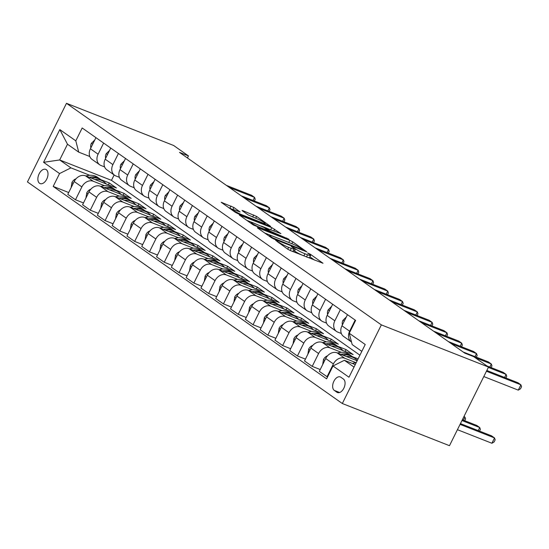 <?xml version="1.0" encoding="UTF-8"?>
<svg xmlns="http://www.w3.org/2000/svg" width="549" height="549" viewBox="0 0 549 549"><rect width="100%" height="100%" fill="white"/><g stroke="black" fill="none" stroke-linecap="round" stroke-linejoin="round"><path stroke-width="0.82" d="M275.667 240.338L287.601 249.116L290.51 250.625L323.011 263.266L310.315 254.228L307.618 253.014L309.458 254.386A7.501 0.865 26.4 0 1 310.569 255.518A7.501 0.865 26.4 0 1 307.57 254.798L304.935 253.762A7.501 0.865 26.4 0 1 295.609 248.937L291.972 246.755L291.313 246.597L293.152 247.97A7.501 0.865 26.4 0 1 294.264 249.095A7.501 0.865 26.4 0 1 291.265 248.381L288.63 247.345A7.501 0.865 26.4 0 1 279.304 242.521L275.667 240.338M39.555 183.284A7.645 4.55 -68.5 0 0 40.132 183.599A7.645 4.55 -68.5 0 0 46.953 178.658A7.645 4.55 -68.5 0 0 46.308 169.682A7.645 4.55 -68.5 0 0 45.732 169.373A7.645 4.55 -68.5 0 0 38.91 174.314A7.645 4.55 -68.5 0 0 39.555 183.284M233.901 207.495L221.199 202.279L235.253 212.278L238.17 213.787L270.664 226.435L256.609 216.436L243.001 210.72L242.061 210.493L242.404 210.843L248.272 214.975L256.493 218.571A6.272 0.721 26.4 0 1 262.401 221.425A6.272 0.721 26.4 0 1 265.215 223.546A6.272 0.721 26.4 0 1 262.71 222.942L241.937 214.769A6.272 0.721 26.4 0 1 236.022 211.907A6.272 0.721 26.4 0 1 233.208 209.793A6.272 0.721 26.4 0 1 235.72 210.391L240.119 211.976L233.901 207.495L232.851 209.622L228.576 207.577M381.349 324.884L488.514 367.068L473.718 356.651L464.79 353.137L179.509 152.389L188.444 155.902L173.642 145.485L66.484 103.308L381.349 324.884L342.322 403.515L27.45 181.932L66.484 103.308M258.27 227.931L257.33 227.711L257.68 228.061L271.391 237.71L274.308 239.22L306.802 251.861L292.741 241.862L289.824 240.352L258.27 227.931L258.071 228.336M253.322 224.994L239.268 214.995L271.762 227.643L280.889 233.627L266.217 228.144L270.451 231.232L288.973 239.289L253.322 224.994M343.434 379.064L340.833 377.232A7.405 4.406 -68.5 0 0 340.27 376.93A7.405 4.406 -68.5 0 0 333.668 381.713A7.405 4.406 -68.5 0 0 334.293 390.408L336.894 392.24A7.405 4.406 -68.5 0 0 337.45 392.542A7.405 4.406 -68.5 0 0 344.058 387.752A7.405 4.406 -68.5 0 0 343.434 379.064M361.818 351.36L352.17 344.573L349.239 333.257L355.622 320.403L82.185 127.979L75.803 140.832L78.727 152.148L67.486 144.236L59.676 159.958L70.924 167.87L89.782 175.296M349.239 333.257L365.222 344.504L348.979 377.232L332.996 365.984L344.36 360.295L355.251 364.584M68.694 192.527L53.178 186.42L326.614 378.837L332.996 365.984M53.178 186.42L59.56 173.559L43.577 162.312L59.82 129.591L75.803 140.832M488.514 367.068L449.48 445.692L342.322 403.515M187.422 157.954L188.444 155.902M344.36 360.295L354.009 367.089M114.144 174.959L111.474 180.347L359.918 355.182M111.474 180.347L59.676 159.958L43.577 162.312M100.879 179.667L109.32 182.989L108.407 184.828M83.489 202.938L75.474 199.781L67.781 194.367L74.163 181.513A9.553 7.597 -54.9 0 1 85.527 175.824L116.422 187.984L109.32 182.989M75.474 199.781L81.856 186.928A9.553 7.597 -54.9 0 1 93.22 181.239L104.578 185.706M115.674 190.078L124.115 193.399L123.202 195.245M98.285 213.348L90.269 210.192L82.576 204.777L88.959 191.924A9.553 7.597 -54.9 0 1 100.323 186.235L131.218 198.395L124.115 193.399M90.269 210.192L96.651 197.338A9.553 7.597 -54.9 0 1 108.016 191.649L119.373 196.123M130.477 200.488L138.918 203.809L137.998 205.655M113.08 223.766L105.065 220.609L97.372 215.194L103.754 202.334A9.553 7.597 -54.9 0 1 115.118 196.645L146.02 208.812L138.918 203.809M105.065 220.609L111.447 207.748A9.553 7.597 -54.9 0 1 122.811 202.059L134.176 206.534M145.272 210.905L153.713 214.227L152.794 216.066M127.883 234.176L119.86 231.019L112.168 225.605L118.55 212.751A9.553 7.597 -54.9 0 1 129.914 207.062L160.816 219.223L153.713 214.227M119.86 231.019L126.243 218.166A9.553 7.597 -54.9 0 1 137.607 212.477L148.971 216.944M160.068 221.316L168.509 224.637L167.596 226.483M142.678 244.586L134.663 241.43L126.963 236.015L133.345 223.162A9.553 7.597 -54.9 0 1 144.71 217.473L175.611 229.633L168.509 224.637M134.663 241.43L141.045 228.576A9.553 7.597 -54.9 0 1 152.402 222.887L163.767 227.361M174.863 231.726L183.304 235.047L182.392 236.893M157.474 255.004L149.458 251.847L141.759 246.432L148.141 233.572A9.553 7.597 -54.9 0 1 159.505 227.883L190.407 240.05L183.304 235.047M149.458 251.847L155.841 238.987A9.553 7.597 -54.9 0 1 167.205 233.298L178.562 237.772M189.659 242.143L198.1 245.465L197.187 247.304M172.269 265.414L164.254 262.257L156.561 256.843L162.943 243.989A9.553 7.597 -54.9 0 1 174.308 238.3L205.202 250.461L198.1 245.465M164.254 262.257L170.636 249.404A9.553 7.597 -54.9 0 1 182 243.715L193.358 248.182M204.454 252.554L212.895 255.875L211.983 257.714M187.065 275.824L179.049 272.668L171.357 267.253L177.739 254.4A9.553 7.597 -54.9 0 1 189.103 248.711L219.998 260.871L212.895 255.875M179.049 272.668L185.432 259.814A9.553 7.597 -54.9 0 1 196.796 254.125L208.153 258.6M219.25 262.964L227.691 266.286L226.778 268.132M201.86 286.235L193.845 283.085L186.152 277.67L192.534 264.81A9.553 7.597 -54.9 0 1 203.899 259.121L234.794 271.288L227.691 266.286M193.845 283.085L200.227 270.225A9.553 7.597 -54.9 0 1 211.591 264.536L222.949 269.01M234.052 273.375L242.493 276.703L241.574 278.542M216.656 296.652L208.641 293.495L200.948 288.081L207.33 275.221A9.553 7.597 -54.9 0 1 218.694 269.538L249.596 281.699L242.493 276.703M208.641 293.495L215.023 280.635A9.553 7.597 -54.9 0 1 226.387 274.953L237.751 279.42M248.848 283.792L257.289 287.113L256.369 288.952M231.458 307.063L223.436 303.906L215.743 298.491L222.125 285.638A9.553 7.597 -54.9 0 1 233.49 279.949L264.392 292.109L257.289 287.113M223.436 303.906L229.818 291.052A9.553 7.597 -54.9 0 1 241.183 285.363L252.547 289.838M263.644 294.202L272.084 297.524L271.172 299.37M246.254 317.473L238.232 314.323L230.539 308.909L236.921 296.048A9.553 7.597 -54.9 0 1 248.285 290.359L279.187 302.526L272.084 297.524M238.232 314.323L244.614 301.463A9.553 7.597 -54.9 0 1 255.978 295.774L267.342 300.248M278.439 304.613L286.88 307.941L285.967 309.78M261.049 327.89L253.034 324.733L245.334 319.319L251.717 306.459A9.553 7.597 -54.9 0 1 263.081 300.777L293.983 312.937L286.88 307.941M253.034 324.733L259.416 311.873A9.553 7.597 -54.9 0 1 270.781 306.191L282.138 310.659M293.235 315.03L301.675 318.351L300.763 320.191M275.845 338.301L267.83 335.144L260.137 329.729L266.519 316.876A9.553 7.597 -54.9 0 1 277.876 311.187L308.778 323.347L301.675 318.351M267.83 335.144L274.212 322.29A9.553 7.597 -54.9 0 1 285.576 316.601L296.934 321.069M308.03 325.44L316.471 328.762L315.558 330.608M290.641 348.711L282.625 345.554L274.932 340.14L281.314 327.286A9.553 7.597 -54.9 0 1 292.679 321.597L323.574 333.758L316.471 328.762M282.625 345.554L289.007 332.701A9.553 7.597 -54.9 0 1 300.372 327.012L311.729 331.486M322.826 335.851L331.267 339.172L330.354 341.018M305.436 359.128L297.421 355.972L289.728 350.557L296.11 337.697A9.553 7.597 -54.9 0 1 307.474 332.008L338.369 344.175L331.267 339.172M297.421 355.972L303.803 343.111A9.553 7.597 -54.9 0 1 315.167 337.422L326.525 341.897M337.628 346.268L346.069 349.589L345.149 351.429M320.232 369.539L312.216 366.382L304.523 360.968L310.906 348.114A9.553 7.597 -54.9 0 1 322.27 342.425L353.165 354.585L346.069 349.589M312.216 366.382L318.598 353.529A9.553 7.597 -54.9 0 1 329.963 347.84L341.327 352.307M352.424 356.678L358.072 358.902M327.527 376.998L319.319 371.378L325.701 358.524A9.553 7.597 -54.9 0 1 337.065 352.835L357.159 360.748M327.012 376.792L333.394 363.939A9.553 7.597 -54.9 0 1 344.758 358.25L356.123 362.724M341.348 333.518L337.772 332.111A9.553 7.597 -54.9 0 1 336.489 331.424A9.553 7.597 -54.9 0 1 334.842 320.801L340.373 309.67M326.545 323.107L322.97 321.7A9.553 7.597 -54.9 0 1 321.693 321.014A9.553 7.597 -54.9 0 1 320.046 310.384L325.578 299.253M311.75 312.697L308.174 311.29A9.553 7.597 -54.9 0 1 306.898 310.597A9.553 7.597 -54.9 0 1 305.251 299.974L310.775 288.843M296.954 302.279L293.379 300.873A9.553 7.597 -54.9 0 1 292.102 300.186A9.553 7.597 -54.9 0 1 290.455 289.563L295.98 278.432M282.159 291.869L278.583 290.462A9.553 7.597 -54.9 0 1 277.307 289.776A9.553 7.597 -54.9 0 1 275.66 279.153L281.184 268.015M267.363 281.459L263.788 280.052A9.553 7.597 -54.9 0 1 262.511 279.366A9.553 7.597 -54.9 0 1 260.864 268.736L266.389 257.605M252.567 271.041L248.992 269.634A9.553 7.597 -54.9 0 1 247.716 268.948A9.553 7.597 -54.9 0 1 246.069 258.325L251.593 247.194M237.772 260.631L234.197 259.224A9.553 7.597 -54.9 0 1 232.913 258.538A9.553 7.597 -54.9 0 1 231.266 247.915L236.797 236.777M222.976 250.22L219.401 248.814A9.553 7.597 -54.9 0 1 218.118 248.127A9.553 7.597 -54.9 0 1 216.471 237.497L222.002 226.366M208.174 239.81L204.599 238.396A9.553 7.597 -54.9 0 1 203.322 237.71A9.553 7.597 -54.9 0 1 201.675 227.087L207.199 215.956M193.378 229.393L189.803 227.986A9.553 7.597 -54.9 0 1 188.527 227.3A9.553 7.597 -54.9 0 1 186.88 216.677L192.404 205.546M178.583 218.982L175.007 217.576A9.553 7.597 -54.9 0 1 173.731 216.889A9.553 7.597 -54.9 0 1 172.084 206.259L177.608 195.128M163.787 208.572L160.212 207.165A9.553 7.597 -54.9 0 1 158.935 206.472A9.553 7.597 -54.9 0 1 157.288 195.849L162.813 184.718M148.992 198.155L145.416 196.748A9.553 7.597 -54.9 0 1 144.14 196.062A9.553 7.597 -54.9 0 1 142.493 185.438L148.017 174.308M134.196 187.744L130.621 186.337A9.553 7.597 -54.9 0 1 129.338 185.651A9.553 7.597 -54.9 0 1 127.697 175.028L133.222 163.89M119.401 177.334L115.825 175.927A9.553 7.597 -54.9 0 1 114.542 175.234A9.553 7.597 -54.9 0 1 112.895 164.611L118.426 153.48M104.598 166.917L101.023 165.51A9.553 7.597 -54.9 0 1 99.746 164.824A9.553 7.597 -54.9 0 1 98.099 154.2L103.631 143.069M89.803 156.506L78.727 152.148M351.497 341.979A9.553 7.597 -54.9 0 1 351.285 341.835A9.553 7.597 -54.9 0 1 349.644 331.212L355.169 320.081M351.285 341.835L343.592 336.42A9.553 7.597 -54.9 0 1 341.945 325.797L347.476 314.666M336.489 331.424L328.796 326.01A9.553 7.597 -54.9 0 1 327.149 315.387L332.68 304.256M321.693 321.014L314.001 315.6A9.553 7.597 -54.9 0 1 312.354 304.969L317.878 293.839M306.898 310.597L299.205 305.182A9.553 7.597 -54.9 0 1 297.558 294.559L303.082 283.428M292.102 300.186L284.409 294.772A9.553 7.597 -54.9 0 1 282.762 284.149L288.287 273.018M277.307 289.776L269.614 284.361A9.553 7.597 -54.9 0 1 267.967 273.738L273.491 262.6M262.511 279.366L254.811 273.951A9.553 7.597 -54.9 0 1 253.171 263.321L258.696 252.19M247.716 268.948L240.016 263.534A9.553 7.597 -54.9 0 1 238.369 252.911L243.9 241.78M232.913 258.538L225.22 253.123A9.553 7.597 -54.9 0 1 223.573 242.5L229.105 231.362M218.118 248.127L210.425 242.713A9.553 7.597 -54.9 0 1 208.778 232.083L214.302 220.952M203.322 237.71L195.629 232.296A9.553 7.597 -54.9 0 1 193.982 221.672L199.507 210.542M188.527 227.3L180.834 221.885A9.553 7.597 -54.9 0 1 179.187 211.262L184.711 200.131M173.731 216.889L166.038 211.475A9.553 7.597 -54.9 0 1 164.391 200.845L169.916 189.714M158.935 206.472L151.243 201.058A9.553 7.597 -54.9 0 1 149.596 190.434L155.12 179.303M144.14 196.062L136.44 190.647A9.553 7.597 -54.9 0 1 134.793 180.024L140.324 168.893M129.338 185.651L121.645 180.237A9.553 7.597 -54.9 0 1 119.998 169.614L125.529 158.476M114.542 175.234L106.849 169.819A9.553 7.597 -54.9 0 1 105.202 159.196L110.726 148.065M99.746 164.824L92.054 159.409A9.553 7.597 -54.9 0 1 90.407 148.786L95.931 137.655M70.924 167.87L59.56 173.559M59.82 129.591L67.486 144.236M290.407 250.584A7.501 0.865 26.4 0 0 293.207 251.222L294.264 249.095M303.782 255.848A7.501 0.865 26.4 0 1 294.552 251.065L293.619 250.399M306.61 256.959A7.501 0.865 26.4 0 0 309.512 257.639L310.569 255.518M314.577 260.096L309.924 256.822M272.675 236.145L264.707 233.009M272.565 237.779L302.307 249.733L302.966 249.891L301.037 248.457A7.501 0.865 26.4 0 0 291.704 243.632L272.771 236.18A7.501 0.865 26.4 0 0 269.772 235.466A7.501 0.865 26.4 0 0 270.883 236.592L272.565 237.779L272.318 238.273M246.645 220.293L253.782 223.107M261.249 226.044L267.102 228.35M253.871 223.141A6.272 0.721 26.4 0 0 251.367 222.537A6.272 0.721 26.4 0 0 254.18 224.658A6.272 0.721 26.4 0 0 260.089 227.512L268.344 230.621L264.11 227.526L253.871 223.141M352.314 363.424L352.849 363.28A18.268 14.535 -54.9 0 1 356.177 362.717M457.427 429.689L491.897 443.256L494.532 437.944L491.575 435.858L460.446 423.608M460.062 424.377L494.532 437.944L495.177 439.824L494.121 441.952L491.897 443.256M483.799 376.559L518.27 390.133L520.905 384.815L486.435 371.248M518.27 390.133L520.493 388.822L521.55 386.702L520.905 384.815L517.947 382.735L486.819 370.479M346.474 356.541A18.268 14.535 -54.9 0 1 355.23 358.627A18.268 14.535 -54.9 0 1 357.289 360.48M322.682 364.605L323.505 359.451A6.327 5.037 -54.9 0 1 327.561 355.8M337.518 353.014L338.047 352.863A18.268 14.535 -54.9 0 1 349.315 354.469L351.559 356.047A18.268 14.535 125.1 0 0 340.819 354.311M342.953 355.155A18.268 14.535 -54.9 0 1 352.98 357.049L355.23 358.627M352.252 356.576A18.268 14.535 125.1 0 0 351.559 356.047M461.97 420.541L479.737 427.534L476.779 425.448L462.354 419.772M478.213 430.601L479.737 427.534L480.382 429.414L479.531 431.123M331.678 346.124A18.268 14.535 -54.9 0 1 340.435 348.217A18.268 14.535 -54.9 0 1 342.878 350.537M307.886 354.194L308.71 349.04A6.327 5.037 -54.9 0 1 312.765 345.39M322.723 342.603L323.251 342.452A18.268 14.535 -54.9 0 1 334.513 344.051L336.763 345.637A18.268 14.535 125.1 0 0 326.017 343.9M328.158 344.738A18.268 14.535 -54.9 0 1 338.184 346.639L340.435 348.217M337.457 346.165A18.268 14.535 125.1 0 0 336.763 345.637M463.878 416.698L464.941 417.116L463.994 416.451M463.418 420.191L464.941 417.116L465.586 419.004L464.735 420.706M316.883 335.714A18.268 14.535 -54.9 0 1 325.639 337.807A18.268 14.535 -54.9 0 1 328.082 340.126M293.091 343.784L293.914 338.623A6.327 5.037 -54.9 0 1 297.97 334.979M307.927 332.186L308.456 332.042A18.268 14.535 -54.9 0 1 319.717 333.641L321.968 335.226A18.268 14.535 125.1 0 0 311.221 333.49M313.362 334.327A18.268 14.535 -54.9 0 1 323.388 336.221L325.639 337.807M322.661 335.748A18.268 14.535 125.1 0 0 321.968 335.226M346.309 317.006L342.912 320.348A6.327 5.037 125.1 0 0 342.404 324.878M504.586 377.479L506.109 374.404L488.342 367.411M505.904 377.993L506.754 376.285L506.109 374.404L503.152 372.325L486.881 365.922M331.411 306.52L328.117 309.938A6.327 5.037 125.1 0 0 327.609 314.467M489.79 367.061L491.314 363.994L475.043 357.591M491.108 367.583L491.959 365.874L491.314 363.994L488.356 361.908L463.157 351.991M316.718 296.179L313.321 299.528A6.327 5.037 125.1 0 0 312.813 304.05M474.995 356.651L476.518 353.577L451.319 343.66M476.312 357.173L477.163 355.464L476.518 353.577L473.561 351.497L448.361 341.581M302.087 325.303A18.268 14.535 -54.9 0 1 310.844 327.396A18.268 14.535 -54.9 0 1 313.287 329.709M278.295 333.367L279.112 328.213A6.327 5.037 -54.9 0 1 283.174 324.569M293.125 321.776L293.66 321.625A18.268 14.535 -54.9 0 1 304.921 323.231L307.172 324.809A18.268 14.535 125.1 0 0 296.426 323.073M298.567 323.917A18.268 14.535 -54.9 0 1 308.593 325.811L310.844 327.396M307.865 325.337A18.268 14.535 125.1 0 0 307.172 324.809M301.923 285.768L298.526 289.11A6.327 5.037 125.1 0 0 298.018 293.64M460.199 346.241L461.723 343.166L436.524 333.25M461.517 346.755L462.361 345.053L461.723 343.166L458.765 341.087L433.566 331.164M287.292 314.893A18.268 14.535 -54.9 0 1 296.048 316.979A18.268 14.535 -54.9 0 1 298.491 319.298M263.499 322.956L264.316 317.802A6.327 5.037 -54.9 0 1 268.372 314.152M278.329 311.365L278.865 311.214A18.268 14.535 -54.9 0 1 290.126 312.813L292.377 314.399A18.268 14.535 125.1 0 0 281.63 312.662M283.771 313.506A18.268 14.535 -54.9 0 1 293.797 315.401L296.048 316.979M293.07 314.927A18.268 14.535 125.1 0 0 292.377 314.399M272.496 304.475A18.268 14.535 -54.9 0 1 281.246 306.568A18.268 14.535 -54.9 0 1 283.696 308.888M248.697 312.546L249.521 307.385A6.327 5.037 -54.9 0 1 253.576 303.741M263.534 300.948L264.069 300.804A18.268 14.535 -54.9 0 1 275.33 302.403L277.581 303.988A18.268 14.535 125.1 0 0 266.835 302.252M268.969 303.089A18.268 14.535 -54.9 0 1 279.002 304.983L281.246 306.568M278.268 304.51A18.268 14.535 125.1 0 0 277.581 303.988M257.701 294.065A18.268 14.535 -54.9 0 1 266.45 296.158A18.268 14.535 -54.9 0 1 268.9 298.471M233.901 302.135L234.725 296.975A6.327 5.037 -54.9 0 1 238.781 293.331M248.738 290.538L249.273 290.387A18.268 14.535 -54.9 0 1 260.535 291.993L262.786 293.571A18.268 14.535 125.1 0 0 252.039 291.835M254.173 292.679A18.268 14.535 -54.9 0 1 264.206 294.573L266.45 296.158M263.472 294.099A18.268 14.535 125.1 0 0 262.786 293.571M242.898 283.655A18.268 14.535 -54.9 0 1 251.655 285.741A18.268 14.535 -54.9 0 1 254.105 288.06M219.106 291.718L219.929 286.564A6.327 5.037 -54.9 0 1 223.985 282.913M233.943 280.127L234.478 279.976A18.268 14.535 -54.9 0 1 245.739 281.575L247.983 283.16A18.268 14.535 125.1 0 0 237.243 281.424M239.378 282.268A18.268 14.535 -54.9 0 1 249.404 284.162L251.655 285.741M248.676 283.689A18.268 14.535 125.1 0 0 247.983 283.16M228.103 273.237A18.268 14.535 -54.9 0 1 236.859 275.33A18.268 14.535 -54.9 0 1 239.309 277.65M204.31 281.308L205.134 276.147A6.327 5.037 -54.9 0 1 209.19 272.503M219.147 269.71L219.675 269.566A18.268 14.535 -54.9 0 1 230.944 271.165L233.188 272.75A18.268 14.535 125.1 0 0 222.448 271.014M224.582 271.851A18.268 14.535 -54.9 0 1 234.608 273.745L236.859 275.33M233.881 273.272A18.268 14.535 125.1 0 0 233.188 272.75M287.127 275.358L283.73 278.7A6.327 5.037 125.1 0 0 283.215 283.229M445.404 335.823L446.927 332.756L421.728 322.839M446.721 336.345L447.565 334.636L446.927 332.756L443.963 330.67L418.77 320.753M272.222 264.872L268.935 268.289A6.327 5.037 125.1 0 0 268.42 272.812M430.601 325.413L432.125 322.345L406.933 312.422M431.926 325.934L432.77 324.226L432.125 322.345L429.167 320.259L403.968 310.343M257.536 254.53L254.132 257.872A6.327 5.037 125.1 0 0 253.624 262.401M415.806 315.002L417.329 311.928L392.13 302.012M417.13 315.517L417.974 313.815L417.329 311.928L414.371 309.849L389.172 299.926M242.733 244.12L239.337 247.462A6.327 5.037 125.1 0 0 238.829 251.991M401.01 304.585L402.534 301.518L377.335 291.601M402.328 305.107L403.179 303.398L402.534 301.518L399.576 299.431L374.377 289.515M227.938 233.702L224.541 237.051A6.327 5.037 125.1 0 0 224.033 241.574M386.215 294.175L387.738 291.107L362.539 281.184M387.532 294.696L388.383 292.988L387.738 291.107L384.78 289.021L359.581 279.105M213.307 262.827A18.268 14.535 -54.9 0 1 222.064 264.92A18.268 14.535 -54.9 0 1 224.507 267.239M189.515 270.897L190.338 265.737A6.327 5.037 -54.9 0 1 194.394 262.093M204.352 259.3L204.88 259.155A18.268 14.535 -54.9 0 1 216.141 260.754L218.392 262.333A18.268 14.535 125.1 0 0 207.646 260.597M209.787 261.441A18.268 14.535 -54.9 0 1 219.813 263.335L222.064 264.92M219.085 262.861A18.268 14.535 125.1 0 0 218.392 262.333M213.142 223.292L209.745 226.634A6.327 5.037 125.1 0 0 209.238 231.163M371.419 283.764L372.943 280.69L347.743 270.774M372.737 284.279L373.588 282.577L372.943 280.69L369.985 278.611L344.786 268.694M198.512 252.416A18.268 14.535 -54.9 0 1 207.268 254.503A18.268 14.535 -54.9 0 1 209.711 256.822M174.719 260.48L175.536 255.326A6.327 5.037 -54.9 0 1 179.598 251.675M189.549 248.889L190.084 248.738A18.268 14.535 -54.9 0 1 201.346 250.344L203.597 251.922A18.268 14.535 125.1 0 0 192.85 250.186M194.991 251.03A18.268 14.535 -54.9 0 1 205.017 252.924L207.268 254.503M204.29 252.451A18.268 14.535 125.1 0 0 203.597 251.922M198.347 212.882L194.95 216.224A6.327 5.037 125.1 0 0 194.442 220.753M356.624 273.347L358.147 270.28L332.948 260.363M357.941 273.869L358.792 272.16L358.147 270.28L355.189 268.2L329.99 258.277M183.716 241.999A18.268 14.535 -54.9 0 1 192.473 244.092A18.268 14.535 -54.9 0 1 194.916 246.412M159.924 250.07L160.74 244.916A6.327 5.037 -54.9 0 1 164.796 241.265M174.754 238.479L175.289 238.328A18.268 14.535 -54.9 0 1 186.55 239.927L188.801 241.512A18.268 14.535 125.1 0 0 178.054 239.776M180.196 240.613A18.268 14.535 -54.9 0 1 190.222 242.514L192.473 244.092M189.494 242.04A18.268 14.535 125.1 0 0 188.801 241.512M183.551 202.471L180.154 205.813A6.327 5.037 125.1 0 0 179.64 210.342M341.828 262.937L343.351 259.869L318.152 249.946M343.146 263.458L343.99 261.749L343.351 259.869L340.387 257.783L315.195 247.867M168.92 231.589A18.268 14.535 -54.9 0 1 177.67 233.682A18.268 14.535 -54.9 0 1 180.12 236.001M145.121 239.659L145.945 234.498A6.327 5.037 -54.9 0 1 150.001 230.855M159.958 228.061L160.493 227.917A18.268 14.535 -54.9 0 1 171.755 229.516L174.006 231.102A18.268 14.535 125.1 0 0 163.259 229.365M165.393 230.203A18.268 14.535 -54.9 0 1 175.426 232.097L177.67 233.682M174.692 231.623A18.268 14.535 125.1 0 0 174.006 231.102M168.756 192.054L165.359 195.396A6.327 5.037 125.1 0 0 164.844 199.925M327.026 252.526L328.556 249.452L303.357 239.536M328.35 253.048L329.194 251.339L328.556 249.452L325.591 247.373L300.392 237.456M154.125 221.178A18.268 14.535 -54.9 0 1 162.875 223.271A18.268 14.535 -54.9 0 1 165.324 225.584M130.326 229.242L131.149 224.088A6.327 5.037 -54.9 0 1 135.205 220.437M145.162 217.651L145.698 217.5A18.268 14.535 -54.9 0 1 156.959 219.106L159.21 220.684A18.268 14.535 125.1 0 0 148.463 218.948M150.598 219.792A18.268 14.535 -54.9 0 1 160.631 221.686L162.875 223.271M159.896 221.213A18.268 14.535 125.1 0 0 159.21 220.684M153.96 181.644L150.556 184.986A6.327 5.037 125.1 0 0 150.049 189.515M312.23 242.116L313.754 239.041L288.561 229.125M313.554 242.631L314.399 240.929L313.754 239.041L310.796 236.962L285.597 227.039M139.322 210.768A18.268 14.535 -54.9 0 1 148.079 212.854A18.268 14.535 -54.9 0 1 150.529 215.174M115.53 218.831L116.354 213.678A6.327 5.037 -54.9 0 1 120.409 210.027M130.367 207.241L130.902 207.09A18.268 14.535 -54.9 0 1 142.164 208.689L144.408 210.274A18.268 14.535 125.1 0 0 133.668 208.538M135.802 209.382A18.268 14.535 -54.9 0 1 145.828 211.276L148.079 212.854M145.101 210.802A18.268 14.535 125.1 0 0 144.408 210.274M139.055 171.158L135.761 174.575A6.327 5.037 125.1 0 0 135.253 179.104M297.434 231.699L298.958 228.631L273.759 218.708M298.752 232.22L299.603 230.511L298.958 228.631L296 226.545L270.801 216.629M124.527 200.351A18.268 14.535 -54.9 0 1 133.283 202.444A18.268 14.535 -54.9 0 1 135.733 204.763M100.735 208.421L101.558 203.26A6.327 5.037 -54.9 0 1 105.614 199.616M115.571 196.823L116.1 196.679A18.268 14.535 -54.9 0 1 127.368 198.278L129.612 199.863A18.268 14.535 125.1 0 0 118.872 198.127M121.006 198.964A18.268 14.535 -54.9 0 1 131.033 200.859L133.283 202.444M130.305 200.385A18.268 14.535 125.1 0 0 129.612 199.863M109.731 189.94A18.268 14.535 -54.9 0 1 118.488 192.033A18.268 14.535 -54.9 0 1 120.931 194.346M85.939 198.004L86.763 192.85A6.327 5.037 -54.9 0 1 90.818 189.206M100.776 186.413L101.304 186.262A18.268 14.535 -54.9 0 1 112.566 187.868L114.816 189.446A18.268 14.535 125.1 0 0 104.07 187.71M106.211 188.554A18.268 14.535 -54.9 0 1 116.237 190.448L118.488 192.033M115.51 189.975A18.268 14.535 125.1 0 0 114.816 189.446M94.936 179.53A18.268 14.535 -54.9 0 1 103.692 181.616A18.268 14.535 -54.9 0 1 106.135 183.936M71.144 187.593L71.967 182.44A6.327 5.037 -54.9 0 1 76.023 178.789M85.98 176.003L86.509 175.852A18.268 14.535 -54.9 0 1 97.77 177.451L100.021 179.036A18.268 14.535 125.1 0 0 89.274 177.3M91.415 178.144A18.268 14.535 -54.9 0 1 101.441 180.038L103.692 181.616M100.714 179.564A18.268 14.535 125.1 0 0 100.021 179.036M124.362 160.816L120.965 164.165A6.327 5.037 125.1 0 0 120.457 168.687M282.639 221.288L284.162 218.221L258.963 208.297M283.957 221.81L284.807 220.101L284.162 218.221L281.205 216.134L256.006 206.218M109.567 150.405L106.17 153.747A6.327 5.037 125.1 0 0 105.662 158.277M267.843 210.878L269.367 207.803L244.168 197.887M269.161 211.392L270.012 209.691L269.367 207.803L266.409 205.724L241.21 195.801M94.771 139.995L91.374 143.337A6.327 5.037 125.1 0 0 90.866 147.866M253.048 200.46L254.571 197.393L229.372 187.477M254.365 200.982L255.216 199.273L254.571 197.393L251.614 195.307L226.414 185.39M85.527 175.824L93.22 181.239M100.323 186.235L108.016 191.649M115.118 196.645L122.811 202.059M129.914 207.062L137.607 212.477M144.71 217.473L152.402 222.887M159.505 227.883L167.205 233.298M174.308 238.3L182 243.715M189.103 248.711L196.796 254.125M203.899 259.121L211.591 264.536M218.694 269.538L226.387 274.953M233.49 279.949L241.183 285.363M248.285 290.359L255.978 295.774M263.081 300.777L270.781 306.191M277.876 311.187L285.576 316.601M292.679 321.597L300.372 327.012M307.474 332.008L315.167 337.422M322.27 342.425L329.963 347.84M337.065 352.835L344.758 358.25M341.945 325.797L349.644 331.212M325.701 358.524L333.394 363.939M310.906 348.114L318.598 353.529M327.149 315.387L334.842 320.801M296.11 337.697L303.803 343.111M312.354 304.969L320.046 310.384M281.314 327.286L289.007 332.701M297.558 294.559L305.251 299.974M266.519 316.876L274.212 322.29M282.762 284.149L290.455 289.563M251.717 306.459L259.416 311.873M267.967 273.738L275.66 279.153M236.921 296.048L244.614 301.463M253.171 263.321L260.864 268.736M222.125 285.638L229.818 291.052M238.369 252.911L246.069 258.325M207.33 275.221L215.023 280.635M223.573 242.5L231.266 247.915M192.534 264.81L200.227 270.225M208.778 232.083L216.471 237.497M177.739 254.4L185.432 259.814M193.982 221.672L201.675 227.087M162.943 243.989L170.636 249.404M179.187 211.262L186.88 216.677M148.141 233.572L155.841 238.987M164.391 200.845L172.084 206.259M133.345 223.162L141.045 228.576M149.596 190.434L157.288 195.849M118.55 212.751L126.243 218.166M134.793 180.024L142.493 185.438M103.754 202.334L111.447 207.748M119.998 169.614L127.697 175.028M88.959 191.924L96.651 197.338M105.202 159.196L112.895 164.611M74.163 181.513L81.856 186.928M90.407 148.786L98.099 154.2M338.067 392.7L336.894 392.24M339.639 392.514L334.293 390.408M279.022 243.083L279.304 242.521M287.717 249.198L288.63 247.345M290.208 250.502L291.265 248.381M293.722 248.395L294.01 247.812M294.552 251.065L295.609 248.937M303.885 255.889L304.935 253.762M306.514 256.918L307.57 254.798M310.027 254.811L310.315 254.228M277.43 241.958L277.705 241.395M288.774 242.48L289.824 240.352M291.835 243.687L292.741 241.862M274.397 239.254L274.61 238.829M302.094 250.159L302.307 249.733M270.602 237.154L270.883 236.592M240.002 215.62L240.201 215.222M270.705 229.763L271.762 227.643M273.773 230.971L274.672 229.146M266.279 229.057L266.56 228.494M270.094 231.959L270.451 231.232M273.162 233.167L273.368 232.742M286.482 238.41L286.695 237.985M259.883 227.938L260.089 227.512M267.198 230.82L267.411 230.395M241.725 215.187L241.937 214.769M262.497 223.368L262.71 222.942M242.795 211.118L243.001 210.72M252.636 217.054L253.693 214.927M255.704 218.255L256.609 216.436M221.933 202.91L222.132 202.506M229.935 208.112L230.992 205.992M352.849 363.28L354.002 364.09M323.478 359.574L324.74 360.46M338.047 352.863L339.207 353.68M308.682 349.164L309.945 350.049M323.251 342.452L324.411 343.262M293.887 338.754L295.149 339.639M308.456 332.042L309.615 332.852M344.257 321.151L342.995 320.266M329.455 310.734L328.199 309.849M314.659 300.324L313.404 299.438M279.091 328.336L280.347 329.228M293.66 321.625L294.813 322.441M299.864 289.913L298.608 289.028M264.295 317.926L265.551 318.811M278.865 311.214L280.017 312.031M249.5 307.515L250.756 308.401M264.069 300.804L265.222 301.614M234.704 297.105L235.96 297.99M249.273 290.387L250.426 291.203M219.902 286.688L221.165 287.573M234.478 279.976L235.631 280.793M205.106 276.277L206.369 277.163M219.675 269.566L220.835 270.376M285.068 279.503L283.812 278.611M270.273 269.085L269.01 268.2M255.477 258.675L254.214 257.79M240.682 248.265L239.419 247.373M225.886 237.847L224.623 236.962M190.311 265.867L191.574 266.752M204.88 259.155L206.04 259.965M211.084 227.437L209.828 226.552M175.515 255.45L176.771 256.335M190.084 248.738L191.244 249.555M196.288 217.027L195.032 216.141M160.72 245.039L161.976 245.925M175.289 238.328L176.442 239.138M181.493 206.609L180.237 205.724M145.924 234.629L147.18 235.514M160.493 227.917L161.646 228.727M166.697 196.199L165.434 195.314M131.129 224.212L132.384 225.104M145.698 217.5L146.851 218.317M151.901 185.788L150.639 184.903M116.326 213.801L117.589 214.686M130.902 207.09L132.055 207.906M137.106 175.371L135.843 174.486M101.531 203.391L102.793 204.276M116.1 196.679L117.26 197.489M86.735 192.974L87.998 193.866M101.304 186.262L102.464 187.079M71.94 182.563L73.202 183.448M86.509 175.852L87.668 176.668M122.31 164.961L121.048 164.076M107.508 154.55L106.252 153.665M92.712 144.14L91.457 143.248M302.712 250.399L302.966 249.891M269.367 236.283L269.772 235.466M265.894 228.789L266.217 228.144M250.968 223.34L251.367 222.537M268.077 231.163L268.344 230.621M232.824 210.569L233.208 209.793M264.844 224.287L265.215 223.546"/></g></svg>
